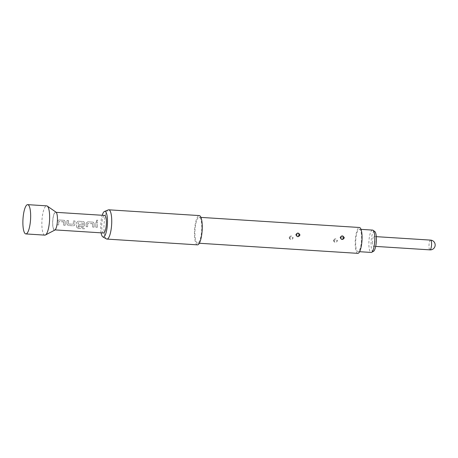 <?xml version="1.0" encoding="UTF-8"?>
<svg xmlns="http://www.w3.org/2000/svg" width="458" height="458" viewBox="0 0 458 458"><rect width="100%" height="100%" fill="white"/><g stroke="black" fill="none" stroke-linecap="round" stroke-linejoin="round"><path stroke-width="0.34" stroke-dasharray="2.29 1.72" d="M96.833 221.603L96.197 221.271L97.113 219.851L97.817 220.292L96.833 221.603L96.18 221.248L97.096 219.806L97.794 220.246L96.81 221.575M103.519 232.99A8.799 2.273 93.6 0 1 101.756 225.21A8.799 2.273 93.6 0 1 104.636 215.426M95.974 222.342L97.48 222.451A8.799 2.273 -86.4 0 0 97.291 224.924A8.799 2.273 -86.4 0 0 97.314 227.357L95.825 227.26A8.799 2.273 -86.4 0 1 95.808 224.832A8.799 2.273 -86.4 0 1 95.974 222.342L97.457 222.433A8.702 2.25 -86.4 0 0 97.336 227.317L97.314 227.357M94.171 223.659A8.799 2.273 -86.4 0 0 94.125 224.723A8.799 2.273 -86.4 0 0 94.142 227.151L92.659 227.059A8.799 2.273 -86.4 0 1 92.636 224.626A8.799 2.273 -86.4 0 1 92.676 223.767L87.673 223.452A8.799 2.273 -86.4 0 0 87.638 224.311A8.799 2.273 -86.4 0 0 87.661 226.739L86.173 226.647A8.799 2.273 -86.4 0 1 86.156 224.214A8.799 2.273 -86.4 0 1 86.201 223.149L87.707 221.815L92.905 222.141L93.518 222.336L94.193 223.659A8.702 2.25 -86.4 0 0 94.171 227.116L94.142 227.151M84.518 223.046A8.799 2.273 -86.4 0 0 84.472 224.111A8.799 2.273 -86.4 0 0 84.455 225.176L84.192 225.989L83.104 226.447L78.85 226.178A8.799 2.273 -86.4 0 1 78.816 224.718L83.133 224.895A8.799 2.273 -86.4 0 1 83.15 224.025A8.799 2.273 -86.4 0 1 83.184 223.166L78.186 222.846A8.799 2.273 -86.4 0 0 78.146 223.704A8.799 2.273 -86.4 0 0 78.238 227.099L84.22 227.569A8.799 2.273 -86.4 0 0 84.381 228.811L78.141 228.416L76.606 227.168A8.799 2.273 -86.4 0 1 76.503 223.601A8.799 2.273 -86.4 0 1 76.549 222.536L78.055 221.197L83.253 221.529L83.866 221.724L84.547 223.046A8.702 2.25 -86.4 0 0 84.484 225.153L84.455 225.176M73.498 220.905L75.009 221.019A8.799 2.273 -86.4 0 0 74.82 223.493A8.799 2.273 -86.4 0 0 74.803 224.563L74.539 225.376L73.452 225.834L68.259 225.502L66.834 224.054A8.799 2.273 -86.4 0 1 66.851 222.983A8.799 2.273 -86.4 0 1 67.017 220.493L68.5 220.59A8.799 2.273 -86.4 0 0 68.334 223.08A8.799 2.273 -86.4 0 0 68.322 223.951L73.32 224.265A8.799 2.273 -86.4 0 1 73.332 223.401A8.799 2.273 -86.4 0 1 73.498 220.905L74.986 221.002A8.702 2.25 -86.4 0 0 74.831 224.54L74.803 224.563M65.213 221.815A8.799 2.273 -86.4 0 0 65.168 222.88A8.799 2.273 -86.4 0 0 65.191 225.307L63.702 225.216A8.799 2.273 -86.4 0 1 63.685 222.783A8.799 2.273 -86.4 0 1 63.719 221.924L58.721 221.609A8.799 2.273 -86.4 0 0 58.681 222.468A8.799 2.273 -86.4 0 0 58.704 224.895L57.221 224.798A8.799 2.273 -86.4 0 1 57.198 222.37A8.799 2.273 -86.4 0 1 57.244 221.306L58.75 219.966L63.948 220.298L64.561 220.493L65.242 221.815A8.702 2.25 -86.4 0 0 65.213 225.267L65.191 225.307M57.376 220.08A8.799 2.273 -86.4 0 0 55.613 212.3A8.799 2.273 -86.4 0 0 52.733 222.084A8.799 2.273 -86.4 0 0 54.496 229.864A8.799 2.273 -86.4 0 0 57.376 220.08M101.109 232.836A12.847 3.315 93.6 0 1 100.691 225.668A12.847 3.315 93.6 0 1 102.226 215.271M106.451 238.944A14.667 3.79 93.6 0 1 103.977 226.12A14.667 3.79 93.6 0 1 108.306 209.896M197.427 244.853A14.667 3.79 93.6 0 1 194.49 231.885A14.667 3.79 93.6 0 1 199.287 215.575M201.778 228.737A12.956 3.349 93.6 0 1 197.535 243.146A12.956 3.349 93.6 0 1 194.936 231.691A12.956 3.349 93.6 0 1 199.178 217.281A12.956 3.349 93.6 0 1 201.778 228.737M289.067 237.685C290.395 240.124 291.752 240.21 293.143 237.948C291.889 235.475 290.532 235.389 289.067 237.685L289.376 237.65C290.567 235.595 291.792 235.624 293.057 237.725L293.063 237.885C291.872 239.935 290.647 239.912 289.376 237.816L289.376 237.65M333.378 240.507C334.706 242.946 336.063 243.032 337.449 240.771C336.201 238.297 334.844 238.212 333.378 240.507L333.682 240.473C334.878 238.418 336.103 238.446 337.369 240.547L337.369 240.708C336.183 242.757 334.958 242.734 333.687 240.639L333.682 240.473M357.807 253.354A12.956 3.349 93.6 0 1 355.213 241.898A12.956 3.349 93.6 0 1 359.456 227.494M335.09 240.49L333.687 240.639M290.778 237.662L289.376 237.816M358.963 229.321A11.198 2.891 93.6 0 1 359.341 229.252A11.198 2.891 93.6 0 1 361.557 239.877A11.198 2.891 93.6 0 1 358.299 251.528A11.198 2.891 93.6 0 1 357.921 251.602A11.198 2.891 93.6 0 1 355.706 240.971A11.198 2.891 93.6 0 1 358.963 229.321M372.543 230.093A11.198 2.891 -86.4 0 0 372.159 230.162A11.198 2.891 -86.4 0 0 368.902 241.813A11.198 2.891 -86.4 0 0 371.117 252.438M373.419 251.368A10.07 2.599 93.6 0 1 371.06 242.534A10.07 2.599 93.6 0 1 374.014 231.404A10.07 2.599 93.6 0 1 374.747 231.485M54.846 230.076A9.097 2.347 93.6 0 1 52.653 222.119A9.097 2.347 93.6 0 1 55.985 212.14M44.815 235.131A14.667 3.79 93.6 0 1 41.878 222.159A14.667 3.79 93.6 0 1 46.676 205.854M372.423 241.944A4.889 1.265 -86.4 0 0 373.407 246.267A4.889 1.265 -86.4 0 0 375.005 240.828A4.889 1.265 -86.4 0 0 374.026 236.505A4.889 1.265 -86.4 0 0 372.423 241.944M95.997 222.353A8.702 2.25 -86.4 0 0 95.854 227.22L95.825 227.26M97.336 227.317L95.854 227.22M92.579 223.659L92.676 223.767A8.702 2.25 -86.4 0 0 92.682 227.019L92.659 227.059M92.608 223.659L87.673 223.452M87.701 223.452A8.702 2.25 -86.4 0 0 87.684 226.704L87.661 226.739M87.684 226.704L86.173 226.647M86.201 226.607A8.702 2.25 -86.4 0 1 86.23 223.155L86.201 223.149M86.23 223.155L87.73 221.827L92.905 222.141M92.928 222.159L93.547 222.353L94.193 223.659M94.171 227.116L92.682 227.019M83.184 223.166L78.209 222.846A8.702 2.25 -86.4 0 0 78.261 227.048L84.243 227.517A8.702 2.25 -86.4 0 0 84.404 228.748L84.381 228.811M84.404 228.748L78.141 228.416M78.163 228.353L76.606 227.168M76.629 227.116A8.702 2.25 -86.4 0 1 76.578 222.536L76.549 222.536M76.578 222.536L78.078 221.214L83.253 221.529M83.276 221.546L83.894 221.741L84.547 223.046M84.484 225.153L84.22 225.954L83.133 226.412L78.85 226.178M78.873 226.138A8.702 2.25 -86.4 0 1 78.839 224.695L78.816 224.718M78.839 224.695L83.161 224.872A8.702 2.25 -86.4 0 1 83.207 223.166M74.831 224.54L74.568 225.336L73.48 225.794L68.259 225.502M68.282 225.468L66.834 224.054M66.862 224.031A8.702 2.25 -86.4 0 1 67.04 220.51L67.017 220.493M67.04 220.51L68.5 220.59M68.523 220.607A8.702 2.25 -86.4 0 0 68.345 223.928L68.322 223.951M68.448 224.036L73.343 224.248A8.702 2.25 -86.4 0 1 73.526 220.922M63.719 221.924L63.742 221.924A8.702 2.25 -86.4 0 0 63.731 225.176L63.702 225.216M63.651 221.815L58.824 221.512M58.744 221.603A8.702 2.25 -86.4 0 0 58.733 224.855L58.704 224.895M58.733 224.855L57.221 224.798M57.244 224.764A8.702 2.25 -86.4 0 1 57.273 221.306L57.244 221.306M57.273 221.306L58.773 219.983L63.948 220.298M63.971 220.315L64.589 220.51L65.242 221.815M65.213 225.267L63.731 225.176M336.384 240.513L337.369 240.547M292.072 237.691L293.057 237.725M430.594 240.112A4.889 1.265 -86.4 0 0 428.991 245.545A4.889 1.265 -86.4 0 0 429.97 249.868M56.202 212.34L55.613 212.3M55.086 229.905L54.496 229.864M197.535 243.146L199.304 243.255M199.178 217.281L200.953 217.395M359.599 251.705L357.921 251.602M375.675 246.41L373.407 246.267M361.024 229.361L359.341 229.252M376.293 236.654L374.026 236.505"/><path stroke-width="0.69" d="M56.202 212.34L104.636 215.426A8.799 2.273 93.6 0 1 106.399 223.206A8.799 2.273 93.6 0 1 103.519 232.99L55.086 229.905M102.226 215.271A12.847 3.315 93.6 0 1 104.476 211.464A12.847 3.315 93.6 0 1 107.47 222.743A12.847 3.315 93.6 0 1 102.855 236.901A12.847 3.315 93.6 0 1 101.109 232.836M104.476 211.464L108.306 209.896A14.667 3.79 93.6 0 1 108.781 209.81A14.667 3.79 93.6 0 1 111.718 222.777A14.667 3.79 93.6 0 1 106.914 239.087A14.667 3.79 93.6 0 1 106.451 238.944L102.855 236.901M108.781 209.81L199.287 215.575A14.667 3.79 93.6 0 1 202.23 228.542A14.667 3.79 93.6 0 1 197.427 244.853L106.914 239.087M200.953 217.395L359.456 227.494A12.956 3.349 93.6 0 1 362.049 238.95A12.956 3.349 93.6 0 1 357.807 253.354L199.304 243.255M344.29 237.816C342.819 240.112 341.462 240.026 340.214 237.559C341.605 235.298 342.962 235.383 344.29 237.816L343.981 237.857C342.922 235.658 341.697 235.526 340.305 237.456L340.294 237.622C341.359 239.82 342.584 239.946 343.969 238.011L343.981 237.857M299.979 234.994C298.507 237.29 297.15 237.204 295.902 234.736C297.294 232.469 298.65 232.561 299.979 234.994L299.669 235.034C298.61 232.836 297.385 232.704 295.994 234.633L295.983 234.799C297.047 236.998 298.272 237.124 299.658 235.189L299.669 235.034M341.284 237.759L340.305 237.456M296.973 234.937L295.994 234.633M359.599 251.705L371.117 252.438A11.198 2.891 -86.4 0 0 371.501 252.369A11.198 2.891 -86.4 0 0 371.57 252.335A11.198 2.891 -86.4 0 0 374.718 241.452A11.198 2.891 -86.4 0 0 372.978 230.254A11.198 2.891 -86.4 0 0 372.543 230.093L361.024 229.361M27.703 204.646L46.676 205.854A14.667 3.79 93.6 0 1 47.248 206.066L55.985 212.14A9.097 2.347 93.6 0 1 57.45 220.046A9.097 2.347 93.6 0 1 54.846 230.076L45.411 234.994A14.667 3.79 93.6 0 1 44.815 235.131L25.837 233.924A14.667 3.79 93.6 0 1 22.9 220.951A14.667 3.79 93.6 0 1 27.703 204.646A14.667 3.79 93.6 0 1 30.64 217.613A14.667 3.79 93.6 0 1 25.837 233.924M47.248 206.066A14.667 3.79 93.6 0 1 49.619 218.821A14.667 3.79 93.6 0 1 45.411 234.994M372.978 230.254L374.747 231.485A10.07 2.599 93.6 0 1 376.31 241.549A10.07 2.599 93.6 0 1 373.482 251.339A10.07 2.599 93.6 0 1 373.419 251.368M342.573 237.897L343.969 238.011M298.261 235.074L299.658 235.189M375.675 246.41L429.97 249.868A4.889 1.265 -86.4 0 0 430.136 249.839A4.889 1.265 -86.4 0 0 431.573 244.435A4.889 1.265 -86.4 0 0 430.594 240.112L376.293 236.654M373.482 251.339L371.57 252.335M429.97 249.868A4.889 4.889 0 0 0 435.1 244.154A4.889 4.889 0 0 0 430.594 240.112"/></g></svg>

